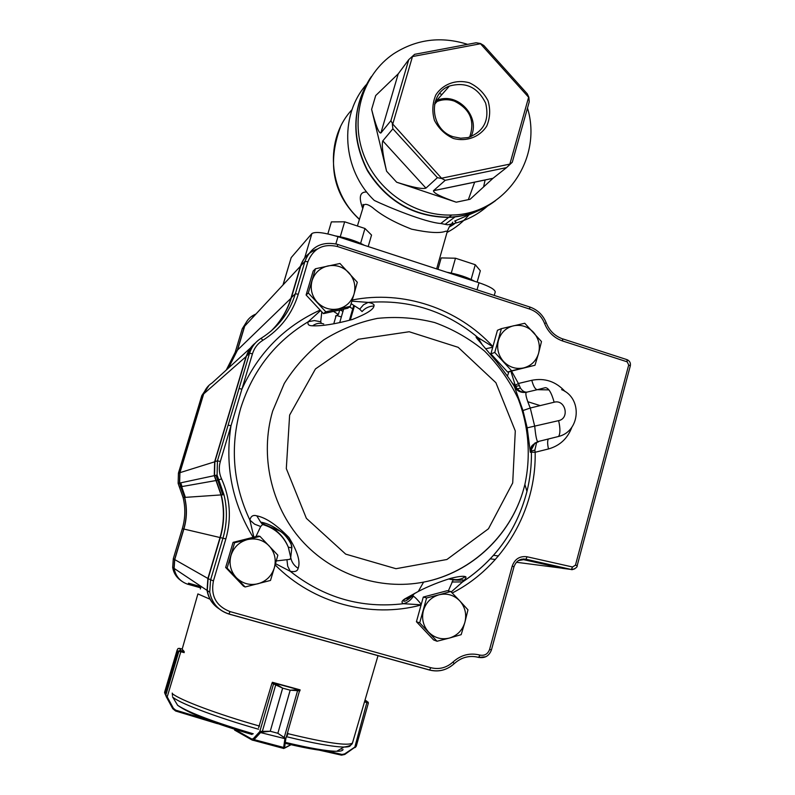 <?xml version="1.0" encoding="UTF-8"?>
<svg xmlns="http://www.w3.org/2000/svg" width="795" height="795" viewBox="0 0 795 795"><rect width="100%" height="100%" fill="white"/><g stroke="black" fill="none" stroke-linecap="round" stroke-linejoin="round"><path stroke-width="1.19" d="M341.333 316.966L336.593 315.456M282.98 284.978L291.199 257.6L311.908 233.541C315.416 231.454 324.112 232.498 337.974 236.681L479.017 282.742C489.372 286.299 494.778 289.36 495.245 291.924L495.136 292.312M495.583 200.608C481.949 210.904 466.397 216.429 448.917 217.184C413.708 216.727 386.479 200.906 367.24 169.723C351.042 136.879 352.414 105.834 371.335 76.578M499.658 63.113L513.093 78.059M527.492 108.05C543.015 159.02 504.517 214.561 451.699 215.018C414.155 216.409 376.433 190.442 363.255 153.554C349.929 116.726 363.077 74.342 393.714 53.732C416.5 39.164 441.136 36.043 467.629 44.361M453.359 138.459C466.436 142.007 479.594 137.118 486.719 126.117C490.127 117.998 490.565 109.541 488.041 100.776C483.777 92.637 477.537 86.635 469.308 82.76C456.31 79.132 443.103 83.892 435.849 94.883C432.381 103.042 431.914 111.548 434.448 120.393C438.76 128.591 445.061 134.613 453.359 138.459M441.99 178.13L509.843 164.108L528.625 97.268L480.488 43.755L412.476 56.554L392.75 124.08L441.821 178.547L437.409 177.673L392.879 128.82L382.802 140.874C381.521 144.541 382.783 154.647 386.579 171.203L371.623 109.382L375.687 95.579L398.225 73.846L408.759 59.645L414.632 54.318L476.116 42.761L480.498 43.506L483.807 45.494L527.294 93.85L528.874 97.288L529.241 101.82L512.288 162.22L506.554 167.616L445.23 180.306L433.464 190.73C433.404 193.046 440.996 196.872 456.241 202.198L396.665 182.224L386.579 171.203M371.623 109.382C375.737 125.53 378.827 133.401 380.894 133.004L390.911 120.691L408.759 59.645M396.665 182.224C412.684 187.372 422.443 189.339 425.941 188.117L437.409 177.673M456.241 202.198L470.113 199.277L493.009 178.289L506.554 167.616M495.424 200.718C481.77 211.082 466.178 216.638 448.638 217.393C413.827 216.975 386.777 201.443 367.469 170.776C351.102 138.479 351.986 107.663 370.112 78.337M476.831 211.4L454.601 221.089C457.264 221.716 455.475 223.683 449.245 227.012M448.638 217.393L440.788 223.494C425.126 222.421 387.463 206.74 374.336 200.469C342.387 170.209 338.65 116.398 366.018 84.936M487.524 206.084C476.116 216.071 462.799 222.312 447.575 224.796L440.788 223.494M362.609 208.141C358.634 197.389 359.807 192.012 366.137 192.012M436.644 268.909L447.376 231.206L445.667 231.236C440.062 233.482 428.674 232.786 411.522 229.149C394.439 222.461 381.461 215.276 372.577 207.604C368.383 204.504 365.481 203.629 363.872 204.971L357.392 225.989M434.994 102.466L437.061 101.492C442.666 99.266 448.41 99.137 454.313 101.104C470.093 108.935 475.201 120.949 469.626 137.147M470.968 136.69C481.204 116.557 456.916 90.948 436.564 100.577L435.422 101.084M453.408 136.79L460.693 138.221L467.967 137.595C483.807 131.751 489.7 120.274 485.646 103.171C477.835 87.271 465.761 81.567 449.433 86.049C427.452 93.88 430.244 130.042 453.408 136.79M350.496 319.481L354.282 306.482M349.601 319.759L353.616 305.956M392.75 124.08L390.911 120.691M392.879 128.82L392.333 124.239M445.23 180.306L441.821 178.547M517.466 143.756L513.302 158.602M253.873 537.142L249.878 520.089C250.793 516.154 253.088 514.733 256.775 515.836C265.908 517.644 276.63 524.879 288.953 537.529C297.618 551.551 300.669 561.807 298.115 568.306C297.578 571.158 294.965 572.162 290.255 571.317L275.517 563.675M421.131 604.806L403.482 603.703C401.147 602.56 401.594 600.96 404.834 598.893L418.508 591.331C428.614 586.154 439.387 581.821 450.815 578.323C458.337 576.445 463.197 575.878 465.393 576.614C466.735 576.961 465.8 578.73 462.591 581.91L451.202 591.967M535.085 442.885L531.497 449.413L531.398 451.063L534.896 450.059L535.144 452.276L531.428 452.166L531.398 451.063L530.335 452.335L527.184 427.829L522.981 410.548L514.415 386.579C512.069 382.395 506.047 373.978 496.319 361.328L477.457 339.077C475.499 336.742 475.639 336.225 477.884 337.517L492.86 346.779M351.907 301.166L368.174 302.408C372.736 303.273 374.664 304.465 373.968 305.976C373.62 309.474 366.406 313.985 352.324 319.501C335.252 324.082 322.015 326.179 312.624 325.801C308.698 325.791 307.248 324.43 308.281 321.707L320.564 310.557M342.973 311.362L340.061 309.951M430.85 667.711L429.509 670.046L229.059 614.088C218.357 610.6 211.917 603.296 209.721 592.166L210.556 580.042L222.978 538.096C227.161 523.657 227.489 509.197 223.971 494.719L217.075 475.062L217.452 460.832L239.037 388.546L241.918 389.133L220.324 461.527C218.635 467.47 219.042 473.264 221.567 478.898C230.242 498.286 231.673 518.29 225.859 538.911L213.428 580.926C210.566 595.892 216.121 606.128 230.093 611.613L430.85 667.711C439.138 669.728 446.532 667.83 453.031 662.006C460.961 654.901 469.934 652.596 479.941 655.08L480.041 655.1C484.682 655.905 487.872 654.007 489.601 649.416L512.189 566.149C514.822 558.965 519.791 555.834 527.085 556.778L572.539 566.994L575.471 565.136L628.706 364.984L627.176 361.824L562.671 341.005C554.115 338.004 548.083 332.161 544.575 323.476C541.723 316.38 536.774 311.58 529.738 309.096L337.358 246.49C323.177 243.359 313.349 248.457 307.884 261.774L298.274 294.229C292.202 313.886 280.387 329.249 262.837 340.31C257.729 343.519 254.271 348.021 252.462 353.805L241.918 389.133C258.534 352.672 284.61 326.318 320.137 310.09M270.797 331.306C280.426 321.915 287.174 310.805 291.04 297.966L300.46 266.186L244.691 326.139L237.526 350.029L228.473 368.035M300.709 266.226L300.46 266.186C303.143 257.978 308.52 252.422 316.609 249.541M562.462 568.316L521.55 559.213M217.532 607.758C211.768 603.385 208.27 597.592 207.048 590.387L207.873 578.512L220.056 537.42C224.15 523.279 224.478 509.108 221.04 494.917L214.272 475.658L214.65 461.716L246.142 356.299L253.615 344.474M250.196 348.23L212.176 382.892C208.002 385.525 205.16 389.202 203.669 393.913L179.928 472.677L179.63 483.072L184.669 497.412C187.222 507.975 186.964 518.529 183.883 529.043L174.731 559.581L174.105 568.405C175.695 576.504 180.405 581.831 188.216 584.395M349.552 319.769L352.751 308.758L349.502 306.94M339.863 322.035L343.609 309.156M217.78 480.289L222.819 494.798M215.992 475.291L217.601 479.892M201.016 586.7L188.475 583.172M181.926 486.252L180.733 482.833M200.678 587.843L188.077 584.295M181.757 581.215C177.474 577.955 174.88 573.652 173.976 568.316L174.602 559.511L183.744 529.013C186.825 518.509 187.083 507.975 184.529 497.422L179.501 483.092L179.799 472.717L203.51 394.052L209.105 385.217M228.284 368.214L237.327 350.227L244.482 326.367C246.4 320.474 250.226 316.37 255.95 314.035M180.336 482.913L181.568 486.421M181.658 486.62L185.394 497.362M188.365 583.56L200.906 587.088M208.161 386.132L201.831 395.542L178.428 473.154L179.909 472.747M521.719 559.183L562.433 568.316L571.178 569.468L525.793 559.273L518.35 560.604M317.463 248.964C309.136 251.777 303.601 257.381 300.838 265.778L291.407 297.608C287.502 310.547 280.695 321.727 270.966 331.167M255.453 342.923C251.091 346.342 248.08 350.714 246.44 356.041L214.889 461.637L214.511 475.609L221.288 494.897C224.737 509.118 224.409 523.309 220.304 537.47L208.101 578.641L207.276 590.536C208.618 598.317 212.523 604.399 219.003 608.781M510.867 371.265L515.259 385.307L518.41 383.488L520.457 388.099C522.504 391.18 524.809 392.501 527.373 392.074L526.519 392.203C524.978 393.108 526.22 398.384 530.265 408.014L534.757 426.508C535.562 435.074 536.526 440.132 537.639 441.662L538.97 441.324M276.282 560.942L289.887 559.342L290.672 557.881L291.825 547.874C292.749 544.674 284.868 533.207 279.115 530.722L264.914 524.72L262.618 524.501L260.68 526.509L255.92 536.625M228.115 425.116L230.997 425.762C224.756 465.632 232.14 502.818 253.148 537.321M562.781 338.899L626.977 359.638L627.176 361.824M492.741 347.236L485.805 348.747M507.389 376.045L509.009 371.702M481.949 344.275L477.884 337.517C446.025 311.024 409.455 299.317 368.174 302.408L363.524 304.733L359.718 309.175L351.132 303.67M480.657 342.794L477.457 339.077M525.714 392.362C520.685 392.859 516.919 390.931 514.415 386.579L515.379 387.841M515.478 387.98L515.806 386.718L517.277 388.834L515.707 386.43L511.861 382.643M519.215 385.615L515.707 386.43L515.259 385.307M448.32 590.943L453.21 579.863L452.464 579.217C457.125 580.241 461.438 579.376 465.393 576.614M412.814 595.465L413.39 596.17C415.219 597.343 417.852 600.066 421.261 604.329M451.878 582.01L462.591 581.91C495.514 559.978 516.969 529.808 526.956 491.409C530.116 478.52 531.607 465.443 531.428 452.166M414.434 593.438C412.237 596.737 409.147 598.556 405.152 598.883L404.834 598.893M413.39 596.17C410.975 600.026 407.676 602.54 403.482 603.703C361.775 608.702 324.032 597.91 290.255 571.317L287.691 566.159L286.955 559.849M321.786 311.869L320.733 321.766L321.319 323.376M373.968 305.976C369.138 306.154 365.163 308.023 362.053 311.57L359.718 309.175M320.733 321.766L314.442 320.564L308.281 321.707C275.149 341.641 252.611 370.53 240.666 408.352C229.844 446.611 232.915 483.857 249.878 520.089L254.599 524.173L260.68 526.509M323.734 323.963C319.838 322.661 316.132 323.267 312.624 325.801M256.775 515.836L260.671 522.136L264.914 524.72C276.024 528.715 283.815 536.198 288.307 547.159L290.731 557.494C291.546 562.015 294.001 565.623 298.115 568.306M522.981 410.548L530.265 408.014L554.145 402.22C551.501 392.71 548.57 387.861 545.37 387.672L537.37 389.679C535.323 389.53 533.455 386.4 531.775 380.298C544.774 377.744 555.894 381.491 565.126 391.547M554.145 402.22C565.334 399.04 570.035 418.309 558.637 420.644L527.184 427.829M514.345 386.589C517.108 391.249 521.162 393.118 526.519 392.203M538.354 441.891C533.932 443.272 531.298 446.214 530.444 450.735L530.335 452.335M524.163 392.491L526.727 392.193M536.615 442.507L534.896 450.059M548.938 389.888L537.37 389.679L526.3 392.273M526.002 392.313C522.365 392.501 519.453 391.339 517.287 388.834L520.457 388.099M423.427 610.481C421.439 618.709 423.178 625.933 428.654 632.164C434.537 637.968 441.464 639.925 449.423 638.057L437.041 641.247L419.69 622.863L426.607 597.949L438.999 594.799C431.158 597.184 425.971 602.411 423.427 610.481M464.886 622.336C462.392 630.375 457.244 635.612 449.423 638.057L461.17 634.658L464.886 622.336C466.834 614.147 465.105 606.953 459.679 600.762C453.846 594.968 446.959 592.981 438.999 594.799L450.755 591.52L459.679 600.762L467.967 609.844L464.886 622.336M450.755 591.52L447.217 590.695L423.288 597.055L416.431 621.73L433.623 639.945L437.041 641.247M416.431 621.73L419.69 622.863M423.288 597.055L426.607 597.949M234.595 542.746L259.965 536.357L277.843 555.178L274.325 567.849L270.489 580.439L245.128 586.978L227.112 568.097L234.595 542.746L233.074 542.369L225.661 567.481L227.112 568.097M233.074 542.369L258.206 536.049L259.965 536.357M225.661 567.481L243.508 586.173L245.128 586.978M247.444 539.576C239.206 541.952 233.72 547.238 230.977 555.447C228.821 563.834 230.58 571.217 236.254 577.607C242.376 583.57 249.61 585.617 257.978 583.769C266.196 581.334 271.642 576.027 274.325 567.849C276.451 559.511 274.692 552.167 269.068 545.807C263.016 539.865 255.801 537.788 247.444 539.576M501.397 328.643L524.75 323.267L541.475 341.552L538.593 353.278L534.975 365.263L511.642 370.788L494.778 352.443L501.397 328.643L497.451 330.283L490.893 353.874L494.778 352.443M490.893 353.874L507.598 372.04L511.642 370.788M507.598 372.04L534.975 365.263M513.431 325.811C505.859 327.838 500.86 332.708 498.425 340.399C496.527 348.28 498.236 355.315 503.553 361.506C509.267 367.31 515.975 369.446 523.686 367.916C531.239 365.829 536.208 360.95 538.593 353.278C540.451 345.437 538.752 338.441 533.475 332.28C527.82 326.487 521.132 324.33 513.431 325.811M315.446 268.77L339.962 263.483L357.303 282.245L354.023 294.12L350.287 306.363L325.791 311.799L308.301 292.977L315.446 268.77L313.19 271.016L306.105 294.995L308.301 292.977M306.105 294.995L323.436 313.637L325.791 311.799M323.436 313.637L347.703 308.251L350.287 306.363M327.928 265.928C319.968 267.935 314.681 272.854 312.067 280.675C310.01 288.684 311.739 295.869 317.245 302.229C323.177 308.192 330.193 310.418 338.272 308.917C346.203 306.86 351.46 301.921 354.023 294.12C356.041 286.16 354.322 279.005 348.856 272.685C342.983 266.742 336.007 264.487 327.928 265.928M172.495 695.625L172.227 693.081M184.221 652.625L178.875 651.244L165.847 695.098L167.208 696.887L166.592 697.324L165.817 695.595L165.459 692.197L165.817 695.595M179.412 650.618L177.563 651.473L181.022 650.618L179.392 648.342L177.951 648.561L177.066 650.757L177.951 648.561M166.632 696.261L166.284 696.738L164.555 692.415L165.022 691.282L164.903 693.826M175.586 710.998L172.773 708.713L166.592 697.324L172.783 708.703L175.615 711.008L217.144 723.579M217.621 723.698L218.307 723.758L217.711 723.549M180.485 651.512L181.022 650.618L184.042 651.512M166.592 697.314L166.294 696.778M181.141 650.648L167.208 696.887L173.399 708.285L172.783 708.703M173.399 708.285L175.685 710.144L175.566 710.978L217.134 723.341M182.204 649.048L179.332 648.332M341.462 755.17L344.752 754.465L356.269 746.207L368.373 703.019L364.498 701.876M356.17 730.337L352.682 742.381M364.776 700.912L368.224 702.224M356.031 746.515L355.514 747.201M365.034 700.027L367.23 701.518L367.469 702.601M354.948 747.628L356.279 746.207L368.363 702.999M319.212 750.142L341.512 755.161L342.019 754.455L344.632 753.918L344.752 754.465L355.524 746.813M287.383 735.435L287.909 733.139M300.013 690.825L290.205 690.199L277.853 733.278L285.862 738.545L284.839 739.042L284.203 737.551L277.813 733.268L270.27 731.261L260.929 732.265L260.353 731.37L270.24 731.251L282.632 688.132L271.95 683.183L258.613 727.763M285.743 738.128L284.809 738.625L260.541 732.573L259.786 731.599L260.353 731.37M277.853 733.278L290.175 690.189L298.791 689.772L274.722 683.213L282.672 688.142L270.24 731.251M283.596 748.522L283.666 747.459L254.062 739.608L253.078 740.354L252.005 739.976L283.517 748.413L284.699 748.075L283.726 748.453M299.427 690.994L299.258 689.633M284.203 737.551L297.728 690.159M298.811 689.762L299.467 690.994L285.862 738.545L284.69 746.952L283.666 747.459L284.839 739.042M284.69 746.952L284.699 748.075L291.099 744.686M273.341 682.567L274.722 683.213L273.629 683.968M275.915 684.217L262.261 731.708M260.541 732.573L254.062 739.608L253.317 738.635L259.786 731.599L273.54 683.929L274.663 683.183M252.005 739.966L251.876 739.111L253.317 738.635M197.895 593.915L210.049 599.221M197.856 594.064L182.164 649.177L184.221 651.622M300.132 689.861L272.367 682.289L272.089 683.253M364.507 245.347C356.2 240.905 346.56 237.775 335.589 235.936M446.82 272.228C458.019 274.196 467.361 277.246 474.834 281.38M477.139 282.126L480.329 270.757L475.271 264.715L471.127 279.433M451.272 273.043L455.475 258.216L475.271 264.715M437.946 269.336L441.195 257.918L455.475 258.216M360.622 243.35L364.965 228.483L371.543 235.062L368.194 246.549M340.26 236.761L344.652 221.805L364.965 228.483M327.848 233.919L331.386 221.894L344.652 221.805M333.503 311.401L338.382 314.482L337.378 315.029M304.674 257.958L311.908 233.541M283.09 284.858L291.199 257.6M380.894 133.004L398.225 73.846M425.941 188.117L382.802 140.874M493.009 178.289L433.523 190.671M445.22 224.289L454.988 216.936M468.354 199.644L474.685 182.105M435.422 103.34L434.835 103.052M447.029 232.438C455.893 227.807 463.475 221.636 469.775 213.905M483.678 186.507L485.119 179.928M441.891 94.565L439.605 93.432M352.076 109.611C324.509 138.727 327.878 191.138 359.39 219.142M477.03 289.827L479.017 282.742M335.848 243.916L337.974 236.681M548.312 439.009C547.367 440.957 547.427 444.276 548.49 448.956L535.144 452.276C536.446 509.923 503.603 566.736 452.226 593.01M571.923 427.094C567.67 438.452 559.859 445.737 548.49 448.956M558.637 420.644C560.366 428.425 560.346 433.702 558.577 436.465L553.578 437.707M289.628 415.089L286.309 468.573L306.383 518.35L345.686 554.125L395.98 568.703L446.929 559.491L488.468 528.774L512.705 482.933L515.289 430.94L495.891 382.693L458.178 347.326L409.187 331.744L358.257 339.286L315.466 368.92L289.628 415.089M524.094 487.514C511.632 534.747 471.624 573.056 423.596 582.119C379.791 590.645 332.081 574.606 301.414 540.212C270.856 505.729 259.667 455.257 272.655 411.085L284.272 383.488C294.935 366.535 308.072 352.016 323.694 339.912C340.399 329.508 358.297 322.333 377.396 318.388C396.755 316.4 415.855 317.791 434.686 322.561C452.951 329.19 469.597 338.71 484.632 351.132C498.405 364.975 509.535 380.726 518.032 398.404C528.665 425.822 531.06 455.694 524.889 484.463L524.094 487.514M511.533 371.106L518.41 383.488L531.775 380.298M421.072 605.015C370.639 618.629 313.141 603.306 275.169 564.937M352.264 300.003C403.284 289.837 457.88 308.361 492.92 346.58M498.187 361.795L499.985 363.752M291.288 298.006L237.526 350.029M561.658 568.137L516.432 562.264M495.374 559.491L490.366 558.835M498.465 555.944L493.546 555.337M208.111 578.581L174.731 559.581M225.859 538.911L183.883 529.043M216.21 480.508L179.402 487.017L183.098 497.521C185.613 507.925 185.354 518.32 182.313 528.685L183.874 529.053M214.849 461.766L179.928 472.677M246.351 356.339L203.669 393.913M184.529 497.422L183.098 497.521C185.613 507.925 185.354 518.32 182.313 528.685L173.3 558.766L174.741 559.551M182.313 528.685L173.29 558.756L172.684 567.451C173.628 573.016 176.401 577.399 180.992 580.628M179.501 483.092L178.14 483.39L178.428 473.154L178.14 483.39L179.392 487.007M178.428 473.154L201.831 395.542L203.619 394.082M247.593 320.266L242.266 328.742L235.211 352.294L226.277 370.043M235.201 352.324L237.467 350.257M231.454 361.685L235.191 352.314L242.256 328.762L244.621 326.387M253.585 316.579L252.979 316.817M479.941 655.08L478.54 657.415C472.319 655.746 466.267 656.362 460.375 659.254M485.805 656.75L478.58 657.425M527.085 556.778L525.962 559.243L523.319 558.974M574.676 568.902L571.178 569.468L525.962 559.243C520.178 558.378 516.194 560.882 513.997 566.756L513.888 566.765M239.037 388.546L249.57 353.268C251.578 346.849 255.424 341.86 261.088 338.302C278.051 327.62 289.469 312.783 295.342 293.782L304.942 261.376L300.838 265.778M307.884 261.774L304.942 261.376C310.785 246.947 321.409 241.213 336.812 244.174L337.646 244.433L337.358 246.49M298.274 294.229L295.342 293.782L291.407 297.608M252.462 353.805L249.57 353.268L246.44 356.041M220.324 461.527L217.452 460.832L214.889 461.637M221.567 478.898L216.24 480.558M213.428 580.926L208.101 578.641M230.093 611.613L228.861 613.959M454.114 663.706C446.929 670.155 438.751 672.272 429.568 670.056M453.031 662.006L454.164 663.726M261.088 338.302L262.837 340.31M480.041 655.1L478.64 657.435M489.601 649.416L491.36 649.863M512.189 566.149L513.997 566.756L491.449 649.913C489.203 655.885 485 658.389 478.848 657.415L478.749 657.395C469.686 655.07 461.517 657.157 454.233 663.656C447.078 670.066 438.91 672.192 429.707 670.026L229.139 614.038C218.426 610.58 211.947 603.296 209.721 592.166L207.276 590.536M337.766 244.472L529.659 306.959L529.738 309.096M572.539 566.994L571.357 569.429C571.386 570.562 577.816 567.709 577.17 565.732L575.471 565.136M529.907 307.039C537.649 309.812 543.094 315.088 546.235 322.859L544.575 323.476M562.522 338.819L562.671 341.005M628.706 364.984L630.306 365.889M175.685 710.144L206.601 719.495M165.459 692.197L177.563 651.473L165.459 692.197L165.022 691.282L177.066 650.747L165.022 691.282M164.664 692.038L177.215 649.813L164.664 692.028M177.563 651.473L177.066 650.747M344.632 753.918L354.828 747.101L367.141 701.498M341.711 749.109L340.777 748.89M327.182 751.096L342.019 754.455M272.834 682.428L272.248 682.696M235.091 730.406L234.565 729.164M284.789 747.847L290.881 744.637M234.525 729.283L251.876 739.111M290.205 690.199L282.632 688.132M291.189 744.706L290.374 745.074M234.754 730.217L234.356 729.154M177.514 705.225L177.683 705.344C189.24 712.797 214.441 722.287 253.267 733.805M286.25 742.59C310.13 748.274 326.944 751.176 336.692 751.285C340.816 751.265 342.933 750.649 343.023 749.437M286.399 736.677C313.796 743.375 332.966 746.843 343.907 747.052C348.24 747.062 350.436 746.445 350.506 745.203M172.674 697.135L173.708 697.901C182.83 704.559 218.804 717.994 258.504 729.234M172.286 693.598C179.829 699.997 217.472 714.188 259.558 726.083M287.78 733.626C326.616 742.997 348.17 746.137 352.453 743.027L352.672 742.282M451.699 215.018L448.917 217.184M494.261 295.432L495.245 291.924M437.061 101.492L434.547 104.324M449.433 86.049L436.564 100.577M363.176 206.163L363.047 204.395L363.206 206.034M447.376 231.206C450.795 222.888 449.791 227.33 452.743 222.143M492.93 178.358L433.464 190.73M359.32 219.38C333.244 194.785 326.924 164.038 340.379 127.15M561.628 389.63C582.665 398.096 580.34 431.307 558.577 436.465L537.639 441.662C528.834 446.929 531.974 447.068 530.444 450.586L530.444 450.735M418.309 591.43L423.596 582.119C472.757 572.639 513.282 532.869 524.889 484.463L526.956 491.409C516.929 529.997 495.355 560.256 462.233 582.179L463.396 580.141C461.319 579.028 465.582 580.926 453.21 579.873L448.609 578.959M531.12 447.645L531.825 447.863M527.969 401.773L540.183 405.609M333.999 322.959L336.116 315.724M479.176 341.075L479.623 339.465M201.105 586.422L200.34 588.976M207.048 590.387L174.105 568.405M221.04 494.917L184.669 497.412M214.272 475.658L179.63 483.072M173.29 558.756L172.684 567.451L173.976 568.316M201.831 395.552L208.111 386.191M242.256 328.762L247.563 320.296M252.929 316.857L253.565 316.599M221.288 494.897L223.971 494.719L217.075 475.062L214.511 475.609M291.825 547.874L288.307 547.159C283.288 535.582 274.722 528.029 262.608 524.511L260.671 522.136C267.537 523.209 275.398 527.224 284.242 534.16C292.918 543.671 290.662 543.86 291.825 547.874L291.825 547.874M546.235 322.859C549.266 330.452 554.433 335.679 561.737 338.551M627.255 359.738C629.799 361.029 630.823 363.057 630.316 365.829L577.17 565.732M418.508 591.331L405.152 598.883L403.343 600.722C403.383 600.513 403.542 603.892 412.337 595.922M531.487 449.453L530.434 450.805M344.752 754.465L341.512 755.161L319.431 750.172M272.794 682.428L272.278 682.577M234.346 729.114L234.654 730.118L252.005 739.976M287.919 733.139L287.422 735.305M286.24 743.554C309.255 749.138 326.079 751.712 336.692 751.285L343.907 747.052C349.124 746.346 351.976 745.004 352.453 743.027L378.032 655.597M252.085 734.491C214.57 723.579 189.776 713.87 177.683 705.344L172.505 696.798M339.694 310.03L338.382 314.512M335.52 316.042L338.382 314.482"/></g></svg>
